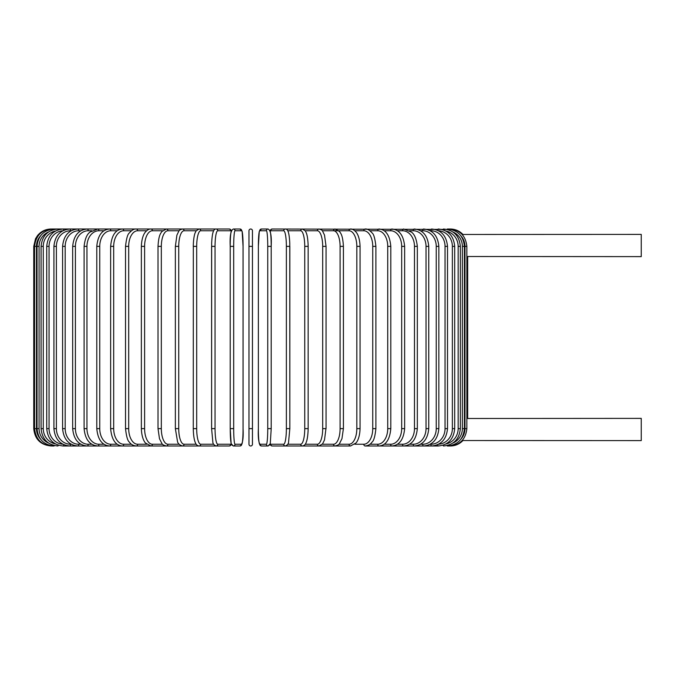 <?xml version="1.0" encoding="UTF-8"?>
<svg xmlns="http://www.w3.org/2000/svg" width="675" height="675" viewBox="0 0 675 675"><rect width="100%" height="100%" fill="white"/><g stroke="black" fill="none" stroke-linecap="round" stroke-linejoin="round"><path stroke-width="1.01" d="M248.982 246.375L248.982 230.757A1.738 1.738 0 0 1 250.712 229.019A1.738 1.738 0 0 1 252.45 230.757A1.738 1.738 0 0 0 250.712 229.019A1.738 1.738 0 0 0 248.982 230.757A1.738 1.738 0 0 1 250.712 229.019A1.738 1.738 0 0 1 252.45 230.757A1.738 1.738 0 0 0 250.712 229.019A1.738 1.738 0 0 0 248.982 230.757L248.982 246.375L252.45 246.375L252.45 230.757L252.45 444.243A1.738 1.738 0 0 1 250.712 445.981A1.738 1.738 0 0 1 248.982 444.243L248.982 246.375M466.864 256.517L641.25 256.618L641.25 234.402L462.156 234.47M462.156 440.53L641.25 440.598L641.25 418.382L466.864 418.483M450.318 445.964L450.318 445.981C455.245 445.905 459.43 444.108 462.881 440.598L462.78 440.589M252.45 444.243A1.738 1.738 0 0 1 250.712 445.981A1.738 1.738 0 0 1 248.982 444.243A1.738 1.738 0 0 0 250.712 445.981A1.738 1.738 0 0 0 252.45 444.243A1.738 1.738 0 0 1 250.712 445.981A1.738 1.738 0 0 1 248.982 444.243A1.738 1.738 0 0 0 250.712 445.981A1.738 1.738 0 0 0 252.45 444.243L252.45 428.625L248.982 428.625M252.45 246.375L252.45 230.757A1.738 1.738 0 0 0 250.712 229.019A1.738 1.738 0 0 0 248.982 230.757M51.106 445.981L51.106 445.964C40.567 444.952 34.779 439.172 33.75 428.625L33.75 246.375L36.458 246.375L36.458 428.625L33.75 428.625M33.75 246.375L35.522 238.739L37.648 235.415C41.175 231.263 45.664 229.129 51.106 229.019L51.924 229.163M449.499 229.163L450.318 229.019C455.245 229.095 459.43 230.892 462.881 234.402M466.864 428.625L464.974 428.625L464.974 246.375L466.864 246.375L466.864 428.625C465.674 439.324 459.911 445.112 449.558 445.981L449.499 445.837M460.865 439.197A15.618 15.559 -90 0 0 464.974 428.625M464.974 246.375A15.618 15.559 -90 0 0 460.865 235.803M464.408 428.625L462.375 428.625L462.375 246.375L464.408 246.375L464.408 428.625C463.379 439.18 457.675 444.968 447.289 445.981L449.558 445.981M452.858 443.062A15.618 15.382 -90 0 0 462.375 428.625M462.375 246.375A15.618 15.382 -90 0 0 452.858 231.938M447.095 229.416L272.118 229.019A1.738 1.713 -90 0 0 270.405 230.757A15.618 2.708 -90 0 0 270.143 230.825M460.342 428.625L458.156 428.625L458.156 246.375L460.342 246.375L460.342 428.625C459.312 439.197 453.71 444.985 443.517 445.981A1.738 0.447 90 0 1 443.146 445.205M445.989 443.947A15.618 15.086 -90 0 0 458.156 428.625M458.156 246.375A15.618 15.086 -90 0 0 445.989 231.052M443.146 229.795A1.738 0.447 -90 0 1 443.517 229.019C453.71 230.015 459.312 235.803 460.342 246.375M454.697 428.625L452.368 428.625L452.368 246.375L454.697 246.375L454.697 428.625C453.667 439.231 448.2 445.011 438.286 445.981A1.738 0.591 90 0 1 437.704 444.656M438.607 444.218A15.618 14.681 -90 0 0 452.368 428.625M452.368 246.375A15.618 14.681 -90 0 0 438.607 230.782M437.704 230.344A1.738 0.591 -90 0 1 438.286 229.019C448.2 229.989 453.667 235.769 454.697 246.375M447.517 428.625L445.044 428.625L445.044 246.375L447.517 246.375L447.517 428.625C446.479 439.265 441.18 445.053 431.62 445.981A1.738 0.734 90 0 1 430.886 444.243A15.618 14.158 -90 0 0 445.044 428.625M430.237 444.243L430.886 444.243M445.044 246.375A15.618 14.158 -90 0 0 430.886 230.757L430.237 230.757M430.886 230.757A1.738 0.734 -90 0 1 431.62 229.019C441.18 229.947 446.479 235.735 447.517 246.375M438.843 428.625L436.236 428.625L436.236 246.375L438.843 246.375L438.843 428.625C437.813 439.315 432.726 445.103 423.579 445.981L438.286 445.981M420.567 444.243L422.71 444.243A15.618 13.525 -90 0 0 436.236 428.625M422.71 444.243A1.738 0.869 90 0 0 423.579 445.981L414.222 445.981A1.738 0.996 90 0 1 413.227 444.243A15.618 12.8 -90 0 0 426.026 428.625L426.026 246.375L428.752 246.375L428.752 428.625L426.026 428.625M436.236 246.375A15.618 13.525 -90 0 0 422.71 230.757L420.567 230.757M422.71 230.757A1.738 0.869 -90 0 1 423.579 229.019C432.726 229.897 437.813 235.685 438.843 246.375M409.615 444.243L413.227 444.243M426.026 246.375A15.618 12.8 -90 0 0 413.227 230.757L409.615 230.757M413.227 230.757A1.738 0.996 -90 0 1 414.222 229.019C422.879 229.837 427.722 235.626 428.752 246.375M417.327 428.625L414.475 428.625L414.475 246.375L417.327 246.375L417.327 428.625C416.298 439.45 411.733 445.238 403.625 445.981L414.222 445.981C422.879 445.163 427.722 439.374 428.752 428.625M397.457 444.243L402.502 444.243A15.618 11.964 -90 0 0 414.475 428.625M402.502 444.243A1.738 1.114 90 0 0 403.625 445.981L391.854 445.981A1.738 1.223 90 0 1 390.631 444.243A15.618 11.045 -90 0 0 401.676 428.625L401.676 246.375L404.637 246.375L404.637 428.625L401.676 428.625M414.475 246.375A15.618 11.964 -90 0 0 402.502 230.757L397.457 230.757M402.502 230.757A1.738 1.114 -90 0 1 403.625 229.019L411.421 232.082C414.56 234.301 416.526 239.068 417.327 246.375M384.202 444.243L390.631 444.243M401.676 246.375A15.618 11.045 -90 0 0 390.631 230.757L384.202 230.757M390.631 230.757A1.738 1.223 -90 0 1 391.854 229.019C399.364 229.669 403.616 235.457 404.637 246.375M390.8 428.625L387.728 428.625L387.728 246.375L390.8 246.375L390.8 428.625C389.796 439.653 385.864 445.441 379.021 445.981L391.854 445.981C399.364 445.331 403.616 439.543 404.637 428.625M369.942 444.243L377.688 444.243A15.618 10.041 -90 0 0 387.728 428.625M377.688 444.243A1.738 1.333 90 0 0 379.021 445.981L365.2 445.981A1.738 1.426 90 0 1 363.783 444.243A15.618 8.961 -90 0 0 372.743 428.625L372.743 246.375L375.899 246.375L375.899 428.625L372.743 428.625M387.728 246.375A15.618 10.041 -90 0 0 377.688 230.757L369.942 230.757M377.688 230.757A1.738 1.333 -90 0 1 379.021 229.019C385.864 229.559 389.796 235.347 390.8 246.375M354.788 444.243L363.783 444.243M372.743 246.375A15.618 8.961 -90 0 0 363.783 230.757L354.788 230.757M363.783 230.757A1.738 1.426 -90 0 1 365.2 229.019C367.217 228.757 369.478 230.04 371.976 232.841C373.722 233.938 375.03 238.444 375.899 246.375M360.062 428.625L356.822 428.625L356.822 246.375L360.062 246.375L360.062 428.625C359.767 438.067 356.847 442.117 355.978 443.002L350.519 445.981A1.738 1.502 90 0 1 349.017 444.243A15.618 7.813 -90 0 0 356.822 428.625M338.867 444.243L349.017 444.243M356.822 246.375A15.618 7.813 -90 0 0 349.017 230.757L322.296 230.757M349.017 230.757A1.738 1.502 -90 0 1 350.519 229.019C352.19 228.842 354.021 229.854 356.02 232.048C356.847 232.9 359.758 236.9 360.062 246.375M343.246 428.625L340.099 428.625L340.099 246.375L343.406 246.375L343.406 428.625L341.955 438.699L339.55 443.475C339.323 444.437 337.829 445.272 335.07 445.981L350.519 445.981M322.296 444.243L333.501 444.243A15.618 6.598 -90 0 0 340.099 428.625M333.501 444.243A1.738 1.569 90 0 0 335.07 445.981L318.988 445.981A1.738 1.628 90 0 1 317.351 444.243A15.618 5.341 -90 0 0 322.692 428.625L322.692 246.375L326.059 246.375L326.059 428.625L322.692 428.625M340.099 246.375A15.618 6.598 -90 0 0 333.501 230.757A1.738 1.569 -90 0 1 335.07 229.019L339.55 231.525C340.706 233.381 342.79 234.993 343.406 246.375M325.957 428.625L324.515 439.906L322.591 443.872L318.988 445.981L302.375 445.981A1.738 1.679 90 0 1 300.704 444.243A15.618 4.042 -90 0 0 304.746 428.625L304.746 246.375L308.095 246.375M305.218 444.243L317.351 444.243M322.692 246.375A15.618 5.341 -90 0 0 317.351 230.757L305.218 230.757M317.351 230.757A1.738 1.628 -90 0 1 318.988 229.019C321.131 229.576 322.338 230.285 322.608 231.145L324.532 235.145L326.059 246.375M308.095 428.625L304.746 428.625M287.769 444.243L300.704 444.243M304.746 246.375A15.618 4.042 -90 0 0 300.704 230.757L287.769 230.757M300.704 230.757A1.738 1.679 -90 0 1 302.375 229.019L305.294 230.867L306.264 232.808C306.399 233.078 307.935 236.461 308.154 246.375L308.154 428.625C307.935 438.573 306.382 441.948 306.256 442.209C305.589 444.445 304.29 445.702 302.375 445.981L285.373 445.981A1.738 1.713 90 0 1 283.669 444.243A15.618 2.708 -90 0 0 286.377 428.625L286.377 246.375L289.828 246.375L289.828 428.625L286.377 428.625M270.143 444.175A15.618 2.708 -90 0 0 270.405 444.243L283.669 444.243M286.377 246.375A15.618 2.708 -90 0 0 283.669 230.757L270.405 230.757M270.405 444.243A1.738 1.713 90 0 0 272.118 445.981L285.373 445.981C287.516 445.044 288.588 443.694 288.588 441.948L289.828 428.625L289.769 243.329C289.356 234.63 288.394 232.31 288.326 232.124C287.609 229.905 286.622 228.867 285.373 229.019A1.738 1.713 -90 0 0 283.669 230.757M271.198 428.625L267.747 428.625L267.747 246.375L271.207 246.375L271.198 428.625M267.747 246.375A15.618 1.358 -90 0 0 266.38 230.757L259.723 230.757A15.618 1.358 -90 0 0 258.365 246.375L258.365 428.625A15.618 1.358 -90 0 0 259.723 444.243L266.38 444.243A15.618 1.358 -90 0 0 267.747 428.625M266.38 444.243A1.738 1.73 90 0 0 268.11 445.981L269.958 444.665L272.118 445.981L285.373 445.981M269.84 230.757A15.618 1.358 90 0 1 271.198 246.375M259.723 444.243A1.738 1.73 90 0 0 261.453 445.981L268.11 445.981L270.287 443.602L271.207 428.625L271.207 246.375C271.704 236.081 270.667 230.293 268.11 229.019L261.453 229.019A1.738 1.73 -90 0 0 259.723 230.757M258.356 246.375L259.276 231.398L261.453 229.019L259.276 231.398L258.356 246.375L258.365 428.625C257.867 438.919 258.896 444.707 261.453 445.981L268.11 445.981M266.38 230.757A1.738 1.73 -90 0 1 268.11 229.019M233.685 428.625L230.217 428.625L230.217 246.375L233.685 246.375L233.685 428.625A15.618 1.358 90 0 0 235.043 444.243L241.701 444.243A15.618 1.358 90 0 0 243.067 428.625L243.067 246.375A15.618 1.358 90 0 0 241.701 230.757L235.043 230.757A15.618 1.358 90 0 0 233.685 246.375M231.584 444.243A15.618 1.358 -90 0 1 230.226 428.625L231.137 443.602L233.314 445.981A1.738 1.73 -90 0 0 235.043 444.243M230.217 428.625L230.217 246.375A15.618 1.358 -90 0 1 231.584 230.757M231.289 230.825A15.618 2.708 90 0 0 231.027 230.757L217.763 230.757A15.618 2.708 90 0 0 215.047 246.375L215.047 428.625L211.604 428.625L212.836 441.948C212.836 443.694 213.907 445.044 216.051 445.981L229.314 445.981L216.051 445.981A1.738 1.713 -90 0 0 217.763 444.243L231.027 444.243A1.738 1.713 -90 0 1 229.314 445.981L231.474 444.665L233.314 445.981L239.971 445.981A1.738 1.73 -90 0 0 241.701 444.243M243.067 246.375L242.148 231.398L239.971 229.019L242.148 231.398L243.067 246.375L243.067 428.625C243.565 438.919 242.536 444.707 239.971 445.981L233.314 445.981M235.043 230.757A1.738 1.73 90 0 0 233.314 229.019L239.971 229.019A1.738 1.73 90 0 1 241.701 230.757M48.575 231.938A15.618 15.382 90 0 0 39.057 246.375L39.057 428.625L37.024 428.625C38.045 439.18 43.757 444.968 54.143 445.981L51.865 445.981C41.513 445.112 35.75 439.324 34.568 428.625L34.568 246.375C35.783 235.642 41.555 229.854 51.865 229.019L216.051 229.019C214.802 228.867 213.823 229.905 213.106 232.124C213.038 232.31 212.077 234.63 211.655 243.329L211.604 428.625L211.604 246.375L215.047 246.375M215.047 428.625A15.618 2.708 90 0 0 217.763 444.243M231.474 230.335L229.314 229.019A1.738 1.713 90 0 1 231.027 230.757M229.314 229.019L216.051 229.019A1.738 1.713 90 0 1 217.763 230.757M213.654 230.757L200.728 230.757A15.618 4.042 90 0 0 196.687 246.375L196.687 428.625L193.328 428.625M193.328 246.375L193.269 428.625C193.489 438.573 195.041 441.948 195.176 442.209C195.843 444.445 197.134 445.702 199.049 445.981A1.738 1.679 -90 0 0 200.728 444.243L213.654 444.243M196.687 428.625A15.618 4.042 90 0 0 200.728 444.243M200.728 230.757A1.738 1.679 90 0 0 199.049 229.019L196.13 230.867L195.168 232.808C195.033 233.078 193.489 236.461 193.269 246.375L196.687 246.375M196.214 230.757L184.072 230.757A15.618 5.341 90 0 0 178.732 246.375L178.732 428.625L175.365 428.625L177.491 441.458C177.863 443.483 179.508 444.985 182.444 445.981A1.738 1.628 -90 0 0 184.072 444.243L196.214 444.243M178.732 428.625A15.618 5.341 90 0 0 184.072 444.243M175.475 246.375L178.732 246.375M175.365 428.625L175.365 246.375L176.901 235.145L178.824 231.145C179.094 230.285 180.301 229.576 182.444 229.019A1.738 1.628 90 0 1 184.072 230.757M179.128 230.757L167.932 230.757A15.618 6.598 90 0 0 161.325 246.375L161.325 428.625L158.018 428.625L159.477 438.699L161.882 443.475C162.101 444.437 163.595 445.272 166.354 445.981A1.738 1.569 -90 0 0 167.932 444.243L179.128 444.243M161.325 428.625A15.618 6.598 90 0 0 167.932 444.243M158.178 246.375L161.325 246.375M158.018 428.625L158.018 246.375C158.642 234.993 160.726 233.381 161.882 231.525L166.354 229.019A1.738 1.569 90 0 1 167.932 230.757M162.565 230.757L152.415 230.757A15.618 7.813 90 0 0 144.602 246.375L144.602 428.625L141.362 428.625C141.666 438.067 144.577 442.117 145.454 443.002L150.913 445.981A1.738 1.502 -90 0 0 152.415 444.243L162.565 444.243M144.602 428.625A15.618 7.813 90 0 0 152.415 444.243M141.362 428.625L141.362 246.375L144.602 246.375M141.362 246.375C141.674 236.9 144.585 232.9 145.412 232.048C147.403 229.854 149.243 228.842 150.913 229.019A1.738 1.502 90 0 1 152.415 230.757M146.644 230.757L137.649 230.757A15.618 8.961 90 0 0 128.689 246.375L128.689 428.625L125.525 428.625C126.385 436.531 127.71 441.062 129.499 442.218C130.882 444.352 133.127 445.601 136.223 445.981A1.738 1.426 -90 0 0 137.649 444.243L146.644 444.243M128.689 428.625A15.618 8.961 90 0 0 137.649 444.243M125.525 428.625L125.525 246.375L128.689 246.375M125.525 246.375C126.402 238.444 127.71 233.938 129.457 232.841C131.954 230.04 134.207 228.757 136.223 229.019A1.738 1.426 90 0 1 137.649 230.757M131.49 230.757L123.736 230.757A15.618 10.041 90 0 0 113.695 246.375L113.695 428.625L110.633 428.625C111.637 439.653 115.56 445.441 122.411 445.981A1.738 1.333 -90 0 0 123.736 444.243L131.49 444.243M113.695 428.625A15.618 10.041 90 0 0 123.736 444.243M110.633 428.625L110.633 246.375L113.695 246.375M110.633 246.375C111.637 235.347 115.56 229.559 122.411 229.019A1.738 1.333 90 0 1 123.736 230.757M117.231 230.757L110.801 230.757A15.618 11.045 90 0 0 99.748 246.375L99.748 428.625L96.787 428.625C97.808 439.543 102.068 445.331 109.569 445.981A1.738 1.223 -90 0 0 110.801 444.243L117.231 444.243M99.748 428.625A15.618 11.045 90 0 0 110.801 444.243M96.787 428.625L96.787 246.375L99.748 246.375M96.787 246.375C97.808 235.457 102.068 229.669 109.569 229.019A1.738 1.223 90 0 1 110.801 230.757M103.967 230.757L98.921 230.757A15.618 11.964 90 0 0 86.957 246.375L86.957 428.625L84.105 428.625C85.134 439.45 89.699 445.238 97.808 445.981A1.738 1.114 -90 0 0 98.921 444.243L103.967 444.243M86.957 428.625A15.618 11.964 90 0 0 98.921 444.243M84.105 428.625L84.105 246.375L86.957 246.375M84.105 246.375C84.898 239.068 86.872 234.301 90.011 232.082L97.808 229.019A1.738 1.114 90 0 1 98.921 230.757M91.817 230.757L88.197 230.757A15.618 12.8 90 0 0 75.406 246.375L75.406 428.625L72.672 428.625C73.702 439.374 78.545 445.163 87.202 445.981A1.738 0.996 -90 0 0 88.197 444.243L91.817 444.243M75.406 428.625A15.618 12.8 90 0 0 88.197 444.243M72.672 428.625L72.672 246.375L75.406 246.375M72.672 246.375C73.702 235.626 78.545 229.837 87.202 229.019A1.738 0.996 90 0 1 88.197 230.757M80.865 230.757L78.713 230.757A15.618 13.525 90 0 0 65.188 246.375L65.188 428.625L62.589 428.625C63.619 439.315 68.707 445.103 77.853 445.981A1.738 0.869 -90 0 0 78.713 444.243L80.865 444.243M65.188 428.625A15.618 13.525 90 0 0 78.713 444.243M62.589 428.625L62.589 246.375L65.188 246.375M62.589 246.375C63.619 235.685 68.707 229.897 77.853 229.019A1.738 0.869 90 0 1 78.713 230.757M71.187 230.757L70.546 230.757A15.618 14.158 90 0 0 56.388 246.375L56.388 428.625L53.916 428.625C54.945 439.265 60.244 445.053 69.812 445.981A1.738 0.734 -90 0 0 70.546 444.243L71.187 444.243M56.388 428.625A15.618 14.158 90 0 0 70.546 444.243M53.916 428.625L53.916 246.375L56.388 246.375M53.916 246.375C54.945 235.735 60.244 229.947 69.812 229.019A1.738 0.734 90 0 1 70.546 230.757M62.817 230.782A15.618 14.681 90 0 0 49.056 246.375L49.056 428.625L46.727 428.625C47.756 439.231 53.232 445.011 63.146 445.981A1.738 0.591 -90 0 0 63.72 444.656M49.056 428.625A15.618 14.681 90 0 0 62.817 444.218M46.727 428.625L46.727 246.375L49.056 246.375M46.727 246.375C47.756 235.769 53.232 229.989 63.146 229.019A1.738 0.591 90 0 1 63.72 230.344M55.443 231.052A15.618 15.086 90 0 0 43.267 246.375L43.267 428.625L41.082 428.625C42.112 439.197 47.723 444.985 57.907 445.981A1.738 0.447 -90 0 0 58.286 445.205M43.267 428.625A15.618 15.086 90 0 0 55.443 443.947M41.082 428.625L41.082 246.375L43.267 246.375M41.082 246.375C42.112 235.803 47.723 230.015 57.907 229.019A1.738 0.447 90 0 1 58.286 229.795M39.057 428.625A15.618 15.382 90 0 0 48.575 443.062M37.024 428.625L37.024 246.375L39.057 246.375M37.024 246.375C38.045 235.82 43.757 230.032 54.143 229.019L54.329 229.416M36.458 428.625A15.618 15.559 90 0 0 40.567 439.197M40.567 235.803A15.618 15.559 90 0 0 36.458 246.375M467.682 418.382L467.682 256.618M466.864 246.375C465.64 235.642 459.877 229.854 449.558 229.019L447.289 229.019C457.675 230.032 463.379 235.82 464.408 246.375M375.899 428.625C375.047 436.531 373.722 441.062 371.925 442.218C370.55 444.352 368.305 445.601 365.2 445.981M269.958 230.335L272.118 229.019M233.314 229.019C230.757 230.293 229.728 236.081 230.217 246.375M216.051 445.981L166.354 445.981M182.444 445.981L136.223 445.981M150.913 445.981L63.146 445.981"/></g></svg>
